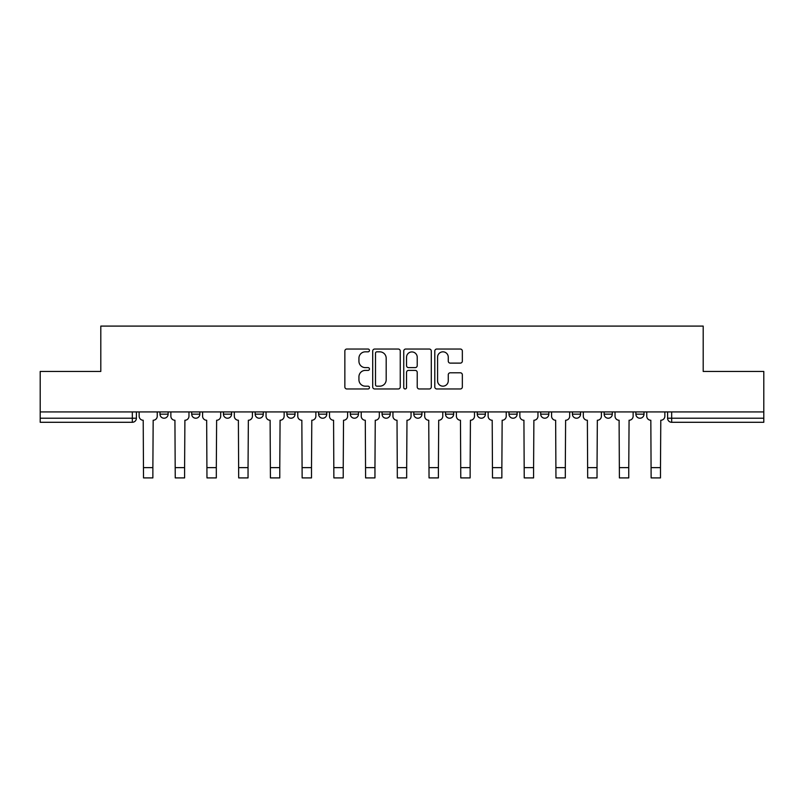<?xml version="1.0" encoding="UTF-8"?>
<svg xmlns="http://www.w3.org/2000/svg" width="804" height="804" viewBox="0 0 804 804"><rect width="100%" height="100%" fill="white"/><g stroke="black" fill="none" stroke-linecap="round" stroke-linejoin="round"><path stroke-width="1.21" d="M369.458 350.433A1.397 1.397 0 0 0 368.061 349.036L346.856 349.036A2 2 0 0 0 344.856 351.036L344.856 386.965A2 2 0 0 0 346.856 388.965L368.061 388.965A1.397 1.397 0 0 0 369.458 387.568A1.397 1.397 0 0 0 368.061 386.171L365.317 386.171A6.392 6.392 0 0 1 358.936 379.779L358.936 376.785A6.392 6.392 0 0 1 365.317 370.403L368.061 370.403A1.397 1.397 0 0 0 369.458 369.006A1.397 1.397 0 0 0 368.061 367.609L365.317 367.609A6.392 6.392 0 0 1 358.936 361.217L358.936 358.222A6.392 6.392 0 0 1 365.317 351.83L368.061 351.83A1.397 1.397 0 0 0 369.458 350.433M508.972 411.919L508.972 414.15L517.113 414.15A4.07 4.07 0 0 1 513.042 418.221A4.07 4.07 0 0 1 508.972 414.15L508.972 411.919M413.799 411.919L413.799 414.15L421.929 414.15A4.07 4.07 0 0 1 417.859 418.221A4.07 4.07 0 0 1 413.799 414.15L413.799 411.919M350.343 411.919L350.343 414.15L358.473 414.15A4.07 4.07 0 0 1 354.413 418.221A4.07 4.07 0 0 1 350.343 414.15L350.343 411.919M318.615 411.919L318.615 414.15L326.756 414.15A4.07 4.07 0 0 1 322.685 418.221A4.07 4.07 0 0 1 318.615 414.15L318.615 411.919M255.169 411.919L255.169 414.15L263.3 414.15A4.07 4.07 0 0 1 259.23 418.221A4.07 4.07 0 0 1 255.169 414.15L255.169 411.919M460.34 363.117A2 2 0 0 0 462.34 361.117L462.34 351.036A2 2 0 0 0 460.34 349.036L436.783 349.036A2 2 0 0 0 434.793 351.036L434.793 386.965A2 2 0 0 0 436.783 388.965L460.34 388.965A2 2 0 0 0 462.34 386.965L462.34 374.795A2 2 0 0 0 460.34 372.795L450.26 372.795A2 2 0 0 0 448.26 374.795L448.26 380.835A5.337 5.337 0 0 1 442.924 386.171A5.337 5.337 0 0 1 437.587 380.835L437.587 357.177A5.337 5.337 0 0 1 442.924 351.83A5.337 5.337 0 0 1 448.26 357.177L448.26 361.117A2 2 0 0 0 450.26 363.117L460.34 363.117M40.2 411.919L40.2 371.448L100.801 371.448L100.801 326.092L703.198 326.092L703.198 371.448L763.8 371.448L763.8 411.919L40.2 411.919L40.2 418.221L136.399 418.221L136.399 411.919L136.399 418.221A4.07 4.07 0 0 1 132.328 422.291L40.2 422.291L40.2 418.221M400.251 351.036A2 2 0 0 0 398.261 349.036L374.704 349.036A2 2 0 0 0 372.704 351.036L372.704 386.965A2 2 0 0 0 374.704 388.965L398.261 388.965A2 2 0 0 0 400.251 386.965L400.251 351.036M405.739 349.036L429.296 349.036A2 2 0 0 1 431.296 351.036L431.296 386.965A2 2 0 0 1 429.296 388.965L419.216 388.965A2 2 0 0 1 417.226 386.965L417.226 372.393A2 2 0 0 0 415.226 370.403L408.543 370.403A2 2 0 0 0 406.543 372.393L406.543 387.568A1.397 1.397 0 0 1 405.146 388.965A1.397 1.397 0 0 1 403.749 387.568L403.749 351.036A2 2 0 0 1 405.739 349.036M667.601 411.919L667.601 418.221L763.8 418.221L763.8 422.291L671.672 422.291A4.07 4.07 0 0 1 667.601 418.221M763.8 411.919L763.8 418.221M644.014 411.919L644.014 414.15A4.07 4.07 0 0 1 639.944 418.221A4.07 4.07 0 0 1 635.884 414.15L644.014 414.15M635.884 411.919L635.884 414.15M612.286 411.919L612.286 414.15A4.07 4.07 0 0 1 608.216 418.221A4.07 4.07 0 0 1 604.156 414.15L612.286 414.15M604.156 411.919L604.156 414.15M580.558 411.919L580.558 414.15A4.07 4.07 0 0 1 576.498 418.221A4.07 4.07 0 0 1 572.428 414.15A4.07 4.07 0 0 0 576.498 418.221M572.428 411.919L572.428 414.15L580.558 414.15M548.83 411.919L548.83 414.15A4.07 4.07 0 0 1 544.77 418.221A4.07 4.07 0 0 1 540.7 414.15A4.07 4.07 0 0 0 544.77 418.221M540.7 411.919L540.7 414.15L548.83 414.15M517.113 411.919L517.113 414.15A4.07 4.07 0 0 1 513.042 418.221M485.385 411.919L485.385 414.15A4.07 4.07 0 0 1 481.315 418.221A4.07 4.07 0 0 1 477.244 414.15L485.385 414.15M477.244 411.919L477.244 414.15M453.657 411.919L453.657 414.15A4.07 4.07 0 0 1 449.587 418.221A4.07 4.07 0 0 1 445.527 414.15L453.657 414.15L453.657 411.919M445.527 411.919L445.527 414.15M421.929 411.919L421.929 414.15M390.201 411.919L390.201 414.15A4.07 4.07 0 0 1 386.141 418.221A4.07 4.07 0 0 1 382.071 414.15L390.201 414.15L390.201 411.919M382.071 411.919L382.071 414.15M358.473 411.919L358.473 414.15L358.473 411.919M326.756 414.15L326.756 411.919L326.756 414.15A4.07 4.07 0 0 1 322.685 418.221M295.028 411.919L295.028 414.15A4.07 4.07 0 0 1 290.958 418.221A4.07 4.07 0 0 1 286.887 414.15A4.07 4.07 0 0 0 290.958 418.221A4.07 4.07 0 0 0 295.028 414.15L295.028 411.919M286.887 411.919L286.887 414.15L295.028 414.15M263.3 411.919L263.3 414.15M231.572 411.919L231.572 414.15A4.07 4.07 0 0 1 227.502 418.221A4.07 4.07 0 0 1 223.442 414.15A4.07 4.07 0 0 0 227.502 418.221A4.07 4.07 0 0 0 231.572 414.15L223.442 414.15L223.442 411.919M191.714 411.919L191.714 414.15L199.844 414.15L199.844 411.919L199.844 414.15A4.07 4.07 0 0 1 195.784 418.221A4.07 4.07 0 0 1 191.714 414.15A4.07 4.07 0 0 0 195.784 418.221M159.986 411.919L159.986 414.15L168.116 414.15L168.116 411.919L168.116 414.15A4.07 4.07 0 0 1 164.056 418.221A4.07 4.07 0 0 1 159.986 414.15A4.07 4.07 0 0 0 164.056 418.221M132.328 411.919L132.328 422.291A4.07 4.07 0 0 0 136.399 418.221M376.895 351.83A1.397 1.397 0 0 0 375.498 353.237L375.498 384.774A1.397 1.397 0 0 0 376.895 386.171L379.789 386.171A6.392 6.392 0 0 0 386.181 379.779L386.181 358.222A6.392 6.392 0 0 0 379.789 351.83L376.895 351.83M417.226 357.277A5.337 5.337 0 0 0 411.879 351.931A5.337 5.337 0 0 0 406.543 357.277L406.543 365.609A2 2 0 0 0 408.543 367.609L415.226 367.609A2 2 0 0 0 417.226 365.609L417.226 357.277M139.142 411.919L139.142 416.181A4.07 4.07 0 0 0 143.212 420.251L143.514 477.908L152.871 477.908L152.871 467.637L143.514 467.637M157.242 411.919L157.242 416.181A4.07 4.07 0 0 1 153.172 420.251L152.871 467.637M170.87 411.919L170.87 416.181A4.07 4.07 0 0 0 174.93 420.251L175.242 477.908L184.598 477.908L184.598 467.637L175.242 467.637M188.97 411.919L188.97 416.181A4.07 4.07 0 0 1 184.9 420.251L184.598 467.637M202.598 411.919L202.598 416.181A4.07 4.07 0 0 0 206.658 420.251L206.97 477.908L216.316 477.908L216.316 467.637L206.97 467.637M220.698 411.919L220.698 416.181A4.07 4.07 0 0 1 216.628 420.251L216.316 467.637M234.316 411.919L234.316 416.181A4.07 4.07 0 0 0 238.386 420.251L238.687 477.908L248.044 477.908L248.044 467.637L238.687 467.637M252.416 411.919L252.416 416.181A4.07 4.07 0 0 1 248.356 420.251L248.044 467.637M266.044 411.919L266.044 416.181A4.07 4.07 0 0 0 270.114 420.251L270.415 477.908L279.772 477.908L279.772 467.637L270.415 467.637M284.144 411.919L284.144 416.181A4.07 4.07 0 0 1 280.073 420.251L279.772 467.637M297.771 411.919L297.771 416.181A4.07 4.07 0 0 0 301.842 420.251L302.143 477.908L311.5 477.908L311.5 467.637L302.143 467.637M315.871 411.919L315.871 416.181A4.07 4.07 0 0 1 311.801 420.251L311.5 467.637M329.499 411.919L329.499 416.181A4.07 4.07 0 0 0 333.57 420.251L333.871 477.908L343.228 477.908L343.228 467.637L333.871 467.637M347.599 411.919L347.599 416.181A4.07 4.07 0 0 1 343.529 420.251L343.228 467.637M361.227 411.919L361.227 416.181A4.07 4.07 0 0 0 365.287 420.251L365.599 477.908L374.955 477.908L374.955 467.637L365.599 467.637M379.327 411.919L379.327 416.181A4.07 4.07 0 0 1 375.257 420.251L374.955 467.637M392.945 411.919L392.945 416.181A4.07 4.07 0 0 0 397.015 420.251L397.327 477.908L406.673 477.908L406.673 467.637L397.327 467.637M411.055 411.919L411.055 416.181A4.07 4.07 0 0 1 406.985 420.251L406.673 467.637M424.673 411.919L424.673 416.181A4.07 4.07 0 0 0 428.743 420.251L429.045 477.908L438.401 477.908L438.401 467.637L429.045 467.637M442.773 411.919L442.773 416.181A4.07 4.07 0 0 1 438.713 420.251L438.401 467.637M456.401 411.919L456.401 416.181A4.07 4.07 0 0 0 460.471 420.251L460.772 477.908L470.129 477.908L470.129 467.637L460.772 467.637M474.501 411.919L474.501 416.181A4.07 4.07 0 0 1 470.43 420.251L470.129 467.637M488.128 411.919L488.128 416.181A4.07 4.07 0 0 0 492.199 420.251L492.5 477.908L501.857 477.908L501.857 467.637L492.5 467.637M506.229 411.919L506.229 416.181A4.07 4.07 0 0 1 502.158 420.251L501.857 467.637M519.856 411.919L519.856 416.181A4.07 4.07 0 0 0 523.927 420.251L524.228 477.908L533.585 477.908L533.585 467.637L524.228 467.637M537.956 411.919L537.956 416.181A4.07 4.07 0 0 1 533.886 420.251L533.585 467.637M551.584 411.919L551.584 416.181A4.07 4.07 0 0 0 555.644 420.251L555.956 477.908L565.312 477.908L565.312 467.637L555.956 467.637M569.684 411.919L569.684 416.181A4.07 4.07 0 0 1 565.614 420.251L565.312 467.637M583.302 411.919L583.302 416.181A4.07 4.07 0 0 0 587.372 420.251L587.684 477.908L597.03 477.908L597.03 467.637L587.684 467.637M601.402 411.919L601.402 416.181A4.07 4.07 0 0 1 597.342 420.251L597.03 467.637M615.03 411.919L615.03 416.181A4.07 4.07 0 0 0 619.1 420.251L619.402 477.908L628.758 477.908L628.758 467.637L619.402 467.637M633.13 411.919L633.13 416.181A4.07 4.07 0 0 1 629.07 420.251L628.758 467.637M646.758 411.919L646.758 416.181A4.07 4.07 0 0 0 650.828 420.251L651.129 477.908L660.486 477.908L660.486 467.637L651.129 467.637M664.858 411.919L664.858 416.181A4.07 4.07 0 0 1 660.787 420.251L660.486 467.637M671.672 411.919L671.672 422.291"/></g></svg>
